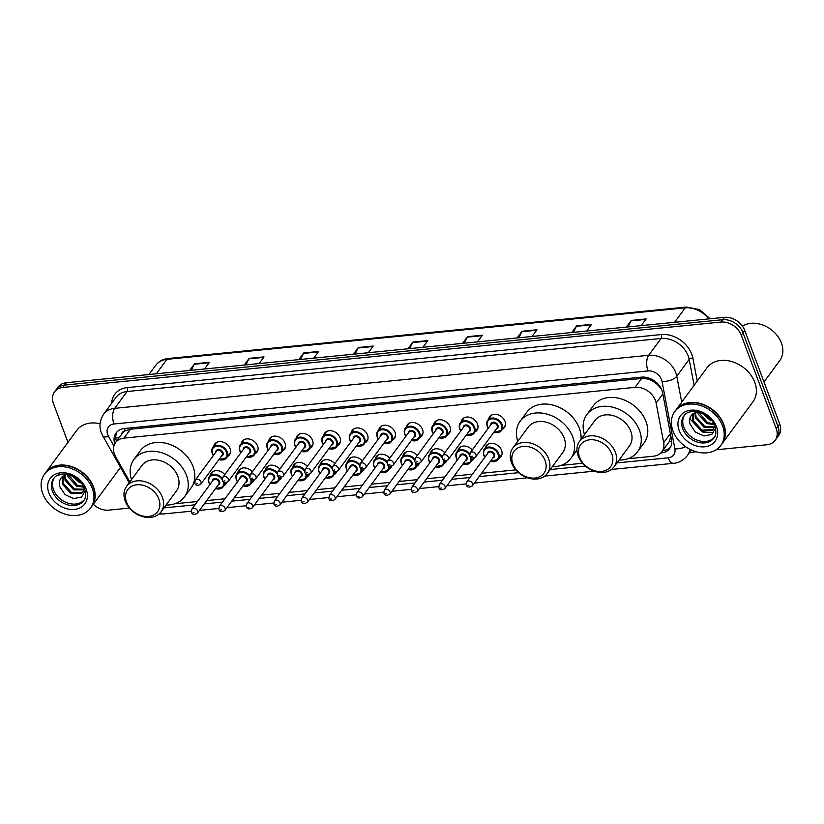 <?xml version="1.0" encoding="UTF-8"?>
<svg xmlns="http://www.w3.org/2000/svg" width="824" height="824" viewBox="0 0 824 824"><rect width="100%" height="100%" fill="white"/><g stroke="black" fill="none" stroke-linecap="round" stroke-linejoin="round"><path stroke-width="1.24" d="M485.295 448.009A9.146 7.014 36.4 0 1 486.284 445.702A9.146 7.014 36.4 0 1 494.338 443.724A9.146 7.014 36.4 0 1 501.589 450.337A9.146 7.014 36.4 0 1 501.013 456.548A9.146 7.014 36.4 0 1 499.107 458.175M474.212 458.02A9.146 7.014 36.4 0 1 473.522 459.277A9.146 7.014 36.4 0 1 471.616 460.904M446.721 460.75A9.146 7.014 36.4 0 1 446.031 462.007A9.146 7.014 36.4 0 1 444.115 463.634M419.22 463.479A9.146 7.014 36.4 0 1 418.53 464.736A9.146 7.014 36.4 0 1 416.625 466.363M391.73 466.209A9.146 7.014 36.4 0 1 391.039 467.476A9.146 7.014 36.4 0 1 389.134 469.103M364.239 468.949A9.146 7.014 36.4 0 1 363.549 470.205A9.146 7.014 36.4 0 1 361.643 471.833M336.748 471.678A9.146 7.014 36.4 0 1 336.058 472.935A9.146 7.014 36.4 0 1 334.142 474.562M309.247 474.408A9.146 7.014 36.4 0 1 308.557 475.664A9.146 7.014 36.4 0 1 306.652 477.292M281.757 477.137A9.146 7.014 36.4 0 1 281.066 478.394A9.146 7.014 36.4 0 1 279.161 480.021M254.266 479.867A9.146 7.014 36.4 0 1 253.576 481.123A9.146 7.014 36.4 0 1 251.67 482.751M226.775 482.596A9.146 7.014 36.4 0 1 226.085 483.863A9.146 7.014 36.4 0 1 224.169 485.48M461.213 421.723A9.146 7.014 36.4 0 1 462.202 419.416A9.146 7.014 36.4 0 1 470.247 417.438A9.146 7.014 36.4 0 1 477.498 424.051A9.146 7.014 36.4 0 1 476.931 430.262A9.146 7.014 36.4 0 1 475.015 431.889M433.723 424.453A9.146 7.014 36.4 0 1 434.701 422.146A9.146 7.014 36.4 0 1 442.756 420.168A9.146 7.014 36.4 0 1 450.007 426.781A9.146 7.014 36.4 0 1 449.43 432.991A9.146 7.014 36.4 0 1 447.525 434.619M406.222 427.182A9.146 7.014 36.4 0 1 407.211 424.875A9.146 7.014 36.4 0 1 415.265 422.897A9.146 7.014 36.4 0 1 422.516 429.51A9.146 7.014 36.4 0 1 421.94 435.721A9.146 7.014 36.4 0 1 420.034 437.348M378.731 429.912A9.146 7.014 36.4 0 1 379.72 427.604A9.146 7.014 36.4 0 1 387.774 425.627A9.146 7.014 36.4 0 1 395.026 432.239A9.146 7.014 36.4 0 1 394.449 438.45A9.146 7.014 36.4 0 1 392.543 440.078M488.704 418.994A9.146 7.014 36.4 0 1 489.693 416.687A9.146 7.014 36.4 0 1 497.737 414.699A9.146 7.014 36.4 0 1 504.999 421.322A9.146 7.014 36.4 0 1 504.422 427.522A9.146 7.014 36.4 0 1 502.516 429.149M351.24 432.641A9.146 7.014 36.4 0 1 352.229 430.344A9.146 7.014 36.4 0 1 360.273 428.356A9.146 7.014 36.4 0 1 367.535 434.969A9.146 7.014 36.4 0 1 366.958 441.18A9.146 7.014 36.4 0 1 365.042 442.807M323.75 435.371A9.146 7.014 36.4 0 1 324.728 433.074A9.146 7.014 36.4 0 1 332.783 431.086A9.146 7.014 36.4 0 1 340.034 437.699A9.146 7.014 36.4 0 1 339.457 443.909A9.146 7.014 36.4 0 1 337.552 445.537M296.249 438.111A9.146 7.014 36.4 0 1 297.237 435.803A9.146 7.014 36.4 0 1 305.292 433.815A9.146 7.014 36.4 0 1 312.543 440.438A9.146 7.014 36.4 0 1 311.966 446.649A9.146 7.014 36.4 0 1 310.061 448.266M268.758 440.84A9.146 7.014 36.4 0 1 269.747 438.533A9.146 7.014 36.4 0 1 277.801 436.555A9.146 7.014 36.4 0 1 285.053 443.168A9.146 7.014 36.4 0 1 284.476 449.379A9.146 7.014 36.4 0 1 282.57 451.006M241.267 443.57A9.146 7.014 36.4 0 1 242.256 441.262A9.146 7.014 36.4 0 1 250.3 439.285A9.146 7.014 36.4 0 1 257.562 445.897A9.146 7.014 36.4 0 1 256.985 452.108A9.146 7.014 36.4 0 1 255.069 453.736M213.777 446.299A9.146 7.014 36.4 0 1 214.755 443.992A9.146 7.014 36.4 0 1 222.81 442.014A9.146 7.014 36.4 0 1 230.061 448.627A9.146 7.014 36.4 0 1 229.484 454.838A9.146 7.014 36.4 0 1 227.578 456.465M627.795 458.762L653.545 456.197A17.149 13.153 -143.6 0 0 661.888 451.758A17.149 13.153 -143.6 0 0 663.691 442.673L656.131 403.029A17.149 13.153 -143.6 0 0 655.41 400.464A17.149 13.153 -143.6 0 0 635.057 387.342L123.919 438.111A17.149 13.153 -143.6 0 0 115.576 442.56A17.149 13.153 -143.6 0 0 115.669 456.712L129.862 481.886M661.209 388.671L657.068 384.19L653.236 381.419A5.716 4.388 -143.6 0 0 647.551 378.896A17.149 8.374 -95.7 0 1 647.087 377.536M647.551 378.896L647.293 378.927A17.149 13.153 36.4 0 1 653.236 381.419M115.576 442.56L122.096 433.702A17.149 13.153 36.4 0 1 125.464 430.756L125.197 430.787A5.716 4.388 -143.6 0 0 121.746 434.176M661.888 451.758L669.253 441.633L670.921 436.349M647.293 378.927L641.597 378.463L130.46 429.232L125.464 430.756M174.801 503.752L197.482 501.507M206.669 500.59L224.973 498.767M234.16 497.861L252.463 496.038M261.651 495.131L279.954 493.308M289.142 492.402L307.455 490.579M316.643 489.662L334.946 487.849M344.133 486.933L362.436 485.12M371.624 484.203L389.927 482.39M399.115 481.474L417.428 479.65M426.616 478.744L444.919 476.921M454.106 476.014L472.409 474.191M481.597 473.275L515.865 469.876M561.103 465.385L582.558 463.253M457.804 450.738A9.146 7.014 36.4 0 1 458.793 448.431A9.146 7.014 36.4 0 1 472.255 450.007M430.313 453.468A9.146 7.014 36.4 0 1 431.302 451.171A9.146 7.014 36.4 0 1 444.764 452.737M402.823 456.208A9.146 7.014 36.4 0 1 403.801 453.9A9.146 7.014 36.4 0 1 417.274 455.466M375.322 458.937A9.146 7.014 36.4 0 1 376.311 456.63A9.146 7.014 36.4 0 1 389.783 458.196M347.831 461.667A9.146 7.014 36.4 0 1 348.82 459.359A9.146 7.014 36.4 0 1 362.282 460.935M320.34 464.396A9.146 7.014 36.4 0 1 321.329 462.089A9.146 7.014 36.4 0 1 334.791 463.665M292.85 467.126A9.146 7.014 36.4 0 1 293.828 464.818A9.146 7.014 36.4 0 1 307.301 466.394M265.349 469.855A9.146 7.014 36.4 0 1 266.337 467.558A9.146 7.014 36.4 0 1 279.81 469.124M237.858 472.585A9.146 7.014 36.4 0 1 238.847 470.288A9.146 7.014 36.4 0 1 252.309 471.853M210.367 475.324A9.146 7.014 36.4 0 1 211.356 473.017A9.146 7.014 36.4 0 1 224.818 474.583M660.817 452.994L661.363 452.942A17.149 13.153 -143.6 0 0 669.706 448.493A17.149 13.153 -143.6 0 0 671.509 439.408L662.62 392.821A17.149 13.153 -143.6 0 0 661.899 390.267A17.149 13.153 -143.6 0 0 641.556 377.145L124.445 428.511A17.149 13.153 -143.6 0 0 116.102 432.95A17.149 13.153 -143.6 0 0 114.763 443.858M67.959 442.334L53.447 403.523A17.149 13.153 36.4 0 1 54.528 391.884A17.149 13.153 36.4 0 1 62.881 387.435L720.928 322.071A17.149 13.153 36.4 0 1 741.27 335.203L776.229 428.686A17.149 13.153 36.4 0 1 775.147 440.325A17.149 13.153 36.4 0 1 766.804 444.764L716.097 449.801M129.43 508.078L108.747 510.138A17.149 13.153 36.4 0 1 93.318 504.298M696.177 451.779L689.678 452.428M54.528 391.884L58.01 387.156A17.149 13.153 36.4 0 1 66.353 382.717L724.399 317.353A17.149 13.153 36.4 0 1 744.752 330.476L779.7 423.958L777.969 426.317A17.149 13.153 36.4 0 1 776.888 437.966A17.149 13.153 36.4 0 0 777.969 426.317L743.011 332.834L777.969 426.317L776.229 428.686M724.399 317.353L722.669 319.712A17.149 13.153 36.4 0 1 743.011 332.834A17.149 13.153 36.4 0 0 722.669 319.712L64.612 385.076L722.669 319.712L720.928 322.071M56.269 389.515A17.149 13.153 36.4 0 1 64.612 385.076A17.149 13.153 36.4 0 0 56.269 389.515M116.462 441.355A17.149 13.153 36.4 0 1 117.06 431.827M670.489 447.247A17.149 13.153 36.4 0 1 663.104 450.574L662.733 450.615M191.333 370.295L194.279 364.26A4.573 2.235 -95.7 0 1 194.557 363.796L189.633 370.47M204.527 368.987L209.44 362.313L194.557 363.796M245.923 364.877L248.858 358.842A4.573 2.235 -95.7 0 1 249.147 358.368L244.223 365.042M259.117 363.569L264.03 356.885L249.147 358.368M300.513 359.46L303.448 353.414A4.573 2.235 -95.7 0 1 303.737 352.95L298.813 359.625M313.707 358.141L318.62 351.467L303.737 352.95M355.103 354.032L358.038 347.996A4.573 2.235 -95.7 0 1 358.316 347.522L353.403 354.196M368.297 352.724L373.21 346.049L358.316 347.522M628.053 326.922L630.988 320.876A4.573 2.235 -95.7 0 1 631.266 320.412L626.353 327.087M641.237 325.614L646.16 318.929L631.266 320.412M573.463 332.34L576.398 326.304A4.573 2.235 -95.7 0 1 576.676 325.83L571.763 332.515M586.647 331.032L591.57 324.357L576.676 325.83M518.873 337.768L521.808 331.722A4.573 2.235 -95.7 0 1 522.086 331.258L517.173 337.933M532.057 336.45L536.98 329.775L522.086 331.258M464.283 343.186L467.218 337.15A4.573 2.235 -95.7 0 1 467.496 336.676L462.583 343.361M477.467 341.878L482.39 335.203L467.496 336.676M409.693 348.614L412.628 342.568A4.573 2.235 -95.7 0 1 412.906 342.104L407.993 348.779M422.887 347.295L427.8 340.621L412.906 342.104M779.7 423.958A17.149 13.153 36.4 0 1 778.629 435.597L775.147 440.325M742.445 326.18A25.719 19.735 36.4 0 1 781.42 343.021A25.719 19.735 36.4 0 1 779.803 360.49L764.003 381.955M675.876 410.074A28.572 21.918 36.4 0 1 675.979 409.93A28.572 21.918 36.4 0 1 701.142 403.739A28.572 21.918 36.4 0 1 723.812 424.412A28.572 21.918 36.4 0 1 722.009 443.817A28.572 21.918 36.4 0 1 721.896 443.961M675.979 409.93L706.951 367.854A28.572 21.918 36.4 0 1 732.114 361.664A28.572 21.918 36.4 0 1 754.784 382.336A28.572 21.918 36.4 0 1 752.981 401.741L722.009 443.817M674.784 411.557L675.762 410.228A28.572 21.918 36.4 0 1 700.925 404.038A28.572 21.918 36.4 0 1 723.596 424.7A28.572 21.918 36.4 0 1 721.793 444.105L720.815 445.434A28.572 21.918 36.4 0 1 695.652 451.624A28.572 21.918 36.4 0 1 672.992 430.962A28.572 21.918 36.4 0 1 674.784 411.557A28.572 21.918 36.4 0 1 699.947 405.367A28.572 21.918 36.4 0 1 722.617 426.029A28.572 21.918 36.4 0 1 720.815 445.434M714.387 437.328A18.633 14.296 36.4 0 1 698.01 440.449A18.633 14.296 36.4 0 1 683.796 427.151A18.633 14.296 36.4 0 1 684.435 415.275M713.533 428.871L712.75 429.623L701.986 430.118L693.272 420.518L693.324 413.339M714.532 425.318L713.213 429.356L712.06 430.561L701.296 431.055L692.582 421.455L692.871 413.7M714.398 426.616L704.747 426.368L696.033 416.769L695.497 412.165M714.254 427.234L704.057 427.306L695.343 417.706L694.889 412.412M713.811 423.824L707.507 422.619L698.525 412.041M714.212 424.607L706.817 423.557L698.103 413.957L697.619 411.846M710.123 418.798L704.417 414.39M711.668 420.559L709.577 419.807L702.306 413.329M697.022 411.732L692.16 414.41C689.729 416.996 689.029 420.23 690.069 424.123L695.353 432.034L703.964 435.968L711.802 434.433L715.51 428.274M690.007 411.969L688.977 412.68M713.615 432.785L702.233 432.013L690.728 419.684L690.172 417.531M579.56 457.207A18.571 14.255 36.4 0 1 589.778 439.779A18.571 14.255 36.4 0 1 611.82 454.003A18.571 14.255 36.4 0 1 601.613 471.431A18.571 14.255 36.4 0 1 579.56 457.207M578.17 455.981A21.434 16.439 36.4 0 1 579.519 441.427A21.434 16.439 36.4 0 1 598.389 436.782A21.434 16.439 36.4 0 1 615.384 452.283A21.434 16.439 36.4 0 1 614.034 466.837A21.434 16.439 36.4 0 1 595.165 471.483A21.434 16.439 36.4 0 1 578.17 455.981M614.034 466.837L629.474 445.877A21.434 16.439 -143.6 0 0 630.824 431.323A21.434 16.439 -143.6 0 0 613.818 415.821A21.434 16.439 -143.6 0 0 594.949 420.456L579.519 441.427M584.494 434.67A31.436 24.112 36.4 0 1 586.894 414.534A31.436 24.112 36.4 0 1 614.57 407.715A31.436 24.112 36.4 0 1 639.506 430.458A31.436 24.112 36.4 0 1 637.529 451.799A31.436 24.112 36.4 0 1 619.009 460.08M586.894 414.534L593.414 405.676A31.436 24.112 36.4 0 1 621.09 398.868A31.436 24.112 36.4 0 1 646.026 421.6A31.436 24.112 36.4 0 1 644.049 442.941L637.529 451.799M512.868 463.83A18.571 14.255 36.4 0 1 523.075 446.402A18.571 14.255 36.4 0 1 545.117 460.626A18.571 14.255 36.4 0 1 534.91 478.054A18.571 14.255 36.4 0 1 512.868 463.83M511.467 462.604A21.434 16.439 36.4 0 1 512.816 448.05A21.434 16.439 36.4 0 1 531.686 443.405A21.434 16.439 36.4 0 1 548.691 458.906A21.434 16.439 36.4 0 1 547.342 473.46A21.434 16.439 36.4 0 1 528.472 478.105A21.434 16.439 36.4 0 1 511.467 462.604M547.342 473.46L562.771 452.5A21.434 16.439 -143.6 0 0 564.121 437.946A21.434 16.439 -143.6 0 0 547.126 422.444A21.434 16.439 -143.6 0 0 528.256 427.089L512.816 448.05M517.791 441.293A31.436 24.112 36.4 0 1 520.202 421.157A31.436 24.112 36.4 0 1 547.867 414.348A31.436 24.112 36.4 0 1 572.804 437.081A31.436 24.112 36.4 0 1 570.826 458.432A31.436 24.112 36.4 0 1 552.317 466.703M520.202 421.157L526.721 412.299A31.436 24.112 36.4 0 1 554.387 405.49A31.436 24.112 36.4 0 1 579.324 428.223A31.436 24.112 36.4 0 1 581.044 439.357M126.577 502.207A18.571 14.255 36.4 0 1 136.784 484.78A18.571 14.255 36.4 0 1 158.826 499.004A18.571 14.255 36.4 0 1 148.619 516.432A18.571 14.255 36.4 0 1 126.577 502.207M125.176 500.971A21.434 16.439 36.4 0 1 126.525 486.418A21.434 16.439 36.4 0 1 145.395 481.772A21.434 16.439 36.4 0 1 162.4 497.274A21.434 16.439 36.4 0 1 161.051 511.838A21.434 16.439 36.4 0 1 142.181 516.473A21.434 16.439 36.4 0 1 125.176 500.971M161.051 511.838L176.48 490.867A21.434 16.439 -143.6 0 0 177.83 476.313A21.434 16.439 -143.6 0 0 160.824 460.812A21.434 16.439 -143.6 0 0 141.955 465.457L126.525 486.418M131.5 479.661A31.436 24.112 36.4 0 1 133.9 459.524A31.436 24.112 36.4 0 1 161.576 452.716A31.436 24.112 36.4 0 1 186.512 475.458A31.436 24.112 36.4 0 1 184.535 496.8A31.436 24.112 36.4 0 1 166.015 505.081M133.9 459.524L140.42 450.677A31.436 24.112 36.4 0 1 168.096 443.858A31.436 24.112 36.4 0 1 193.032 466.6A31.436 24.112 36.4 0 1 191.055 487.942L184.535 496.8M45.619 472.688A28.572 21.918 36.4 0 1 45.722 472.533A28.572 21.918 36.4 0 1 70.885 466.343A28.572 21.918 36.4 0 1 93.555 487.015A28.572 21.918 36.4 0 1 91.752 506.42A28.572 21.918 36.4 0 1 91.639 506.564M45.722 472.533L76.694 430.468A28.572 21.918 36.4 0 1 100.054 423.783M44.527 474.161L45.505 472.832A28.572 21.918 36.4 0 1 70.668 466.642A28.572 21.918 36.4 0 1 93.339 487.314A28.572 21.918 36.4 0 1 91.536 506.719L90.558 508.048A28.572 21.918 36.4 0 1 65.395 514.238A28.572 21.918 36.4 0 1 42.724 493.566A28.572 21.918 36.4 0 1 44.527 474.161A28.572 21.918 36.4 0 1 69.69 467.97A28.572 21.918 36.4 0 1 92.36 488.642A28.572 21.918 36.4 0 1 90.558 508.048M84.13 499.931A18.633 14.296 36.4 0 1 67.753 503.052A18.633 14.296 36.4 0 1 53.539 489.755A18.633 14.296 36.4 0 1 54.178 477.889M83.275 491.475L82.493 492.237L71.729 492.721L63.015 483.122L63.067 475.942M84.275 487.921L82.956 491.959L81.803 493.174L71.039 493.658L62.325 484.059L62.614 476.303M84.141 489.229L74.49 488.972L65.776 479.372L65.23 474.768M83.996 489.837L73.8 489.909L65.086 480.31L64.633 475.015M83.554 486.428L77.25 485.223L68.268 474.645M83.955 487.221L76.56 486.16L67.846 476.56L67.362 474.449M79.866 481.412L74.16 477.003M81.411 483.173L79.32 482.411L72.049 475.942M66.765 474.336L61.903 477.024C59.472 479.609 58.772 482.843 59.812 486.727L65.096 494.637L73.707 498.582L81.545 497.037L85.253 490.877M59.75 474.572L58.72 475.283M662.836 393.923L656.131 403.029M115.803 437.688A17.149 5.562 -29.4 0 0 119.14 437.719M664.299 450.409A17.149 8.374 -95.7 0 1 663.66 449.368M669.253 441.633A17.149 8.477 -10.8 0 0 671.745 441.396M657.068 384.19A17.149 8.477 -10.8 0 0 658.129 384.149M125.197 430.787A17.149 8.374 -95.7 0 1 124.455 428.501M641.597 378.463L635.057 387.342M670.396 433.568L663.691 442.673M130.46 429.232L123.919 438.111M616.929 462.903L668.13 457.825A11.433 8.765 -143.6 0 0 674.887 448.802L662.033 381.399A11.433 8.765 -143.6 0 0 661.559 379.699A11.433 8.765 -143.6 0 0 647.983 370.944L114.011 423.989A11.433 8.765 -143.6 0 0 107.717 434.712A11.433 8.765 -143.6 0 0 108.5 436.39L113.928 446M114.011 423.989A11.433 5.583 84.3 0 1 114.711 408.344L648.694 355.298A22.866 17.541 36.4 0 1 675.824 372.808A22.866 17.541 36.4 0 1 676.792 376.218L689.173 359.388A22.866 17.541 -143.6 0 0 688.215 355.978A22.866 17.541 -143.6 0 0 661.085 338.479L127.102 391.513A22.866 17.541 -143.6 0 0 115.968 397.436L103.587 414.266A22.866 17.541 36.4 0 1 114.711 408.344L127.102 391.513A2.853 1.401 -95.7 0 0 127.277 387.61L661.26 334.565A2.853 1.401 -95.7 0 1 661.085 338.479L648.694 355.298A11.433 5.583 84.3 0 0 647.983 370.944M103.587 414.266C98.066 422.764 100.25 430.293 101.362 432.806L102.897 436.092A11.433 3.708 -29.4 0 0 108.5 436.39M661.26 334.565A25.719 19.735 36.4 0 1 691.779 354.258A25.719 19.735 36.4 0 1 692.871 358.09L697.248 381.048M111.704 403.245A25.719 19.735 36.4 0 1 127.277 387.61M741.27 335.203L744.752 330.476M62.881 387.435L66.353 382.717M689.822 449.265A22.866 17.541 36.4 0 1 687.247 455.734L691.429 450.038M662.033 381.399A11.433 5.655 -10.8 0 0 676.792 376.218L681.726 402.122M694.117 385.292L689.173 359.388A2.853 1.411 169.2 0 1 692.871 358.09M163.945 507.903L195.041 504.813M204.228 503.897L222.532 502.084M231.719 501.167L250.032 499.354M259.22 498.438L277.523 496.625M286.711 495.708L305.014 493.885M314.202 492.979L332.505 491.156M341.692 490.249L359.995 488.426M369.193 487.52L387.496 485.697M396.684 484.78L414.987 482.967M424.175 482.05L442.478 480.238M451.665 479.321L469.968 477.508M479.156 476.591L518.667 472.667M550.236 469.536L585.359 466.044M160.402 512.631A11.433 5.583 84.3 0 0 163.42 513.97L191.209 511.21M668.13 457.825A11.433 5.583 84.3 0 0 673.599 463.294C675.495 463.181 681.695 462.47 687.247 455.734M674.887 448.802A11.433 5.655 -10.8 0 0 685.599 446.721M663.104 450.574L661.363 452.942M708.733 318.909A22.866 17.541 -143.6 0 0 685.218 307.857L166.922 359.336A22.866 17.541 -143.6 0 0 155.787 365.259C158.775 361.355 162.895 359.109 168.178 358.522A5.716 2.791 84.3 0 0 166.922 359.336L156.292 373.787M674.588 322.297L685.218 307.857A5.716 2.791 -95.7 0 1 686.474 307.033L699.607 309.639L710.103 318.764M412.628 342.568L427.45 341.095M467.218 337.15L482.04 335.677M521.808 331.722L536.63 330.249M576.398 326.304L591.22 324.831M630.988 320.876L645.8 319.403M358.038 347.996L372.86 346.523M303.448 353.414L318.27 351.941M248.858 358.842L263.68 357.369M194.279 364.26L209.09 362.787M682.705 428.624A18.633 14.296 36.4 0 1 683.879 415.976C690.44 406.201 710.535 413.421 714.871 426.163C716.437 431.591 716.118 435.556 713.893 438.069A18.633 14.296 36.4 0 1 697.485 442.107A18.633 14.296 36.4 0 1 682.705 428.624M679.141 430.355A21.496 16.49 36.4 0 1 690.955 410.187A21.496 16.49 36.4 0 1 716.458 426.647A21.496 16.49 36.4 0 1 704.644 446.804A21.496 16.49 36.4 0 1 679.141 430.355M52.448 491.238A18.633 14.296 36.4 0 1 53.622 478.579C60.183 468.815 80.278 476.025 84.615 488.776C86.18 494.194 85.861 498.17 83.636 500.673A18.633 14.296 36.4 0 1 67.228 504.71A18.633 14.296 36.4 0 1 52.448 491.238M48.884 492.958A21.496 16.49 36.4 0 1 60.698 472.791A21.496 16.49 36.4 0 1 86.201 489.25A21.496 16.49 36.4 0 1 74.387 509.417A21.496 16.49 36.4 0 1 48.884 492.958M488.333 428.171A8.57 6.582 36.4 0 1 487.221 426.09A8.57 6.582 36.4 0 1 487.757 420.271A8.57 6.582 36.4 0 1 495.306 418.417A8.57 6.582 36.4 0 1 502.104 424.618A8.57 6.582 36.4 0 1 501.569 430.437A8.57 6.582 36.4 0 1 493.854 432.239M493.916 432.147A8.003 6.139 -143.6 0 0 501.394 424.957A8.003 6.139 -143.6 0 0 491.897 418.829A8.003 6.139 -143.6 0 0 487.499 426.338A8.003 6.139 -143.6 0 0 488.395 428.078M490.743 424.885A3.996 3.069 36.4 0 1 493.751 422.228A3.996 3.069 36.4 0 1 497.923 425.308A3.996 3.069 36.4 0 1 496.275 428.954M475.695 456.908L496.996 427.975A3.43 2.627 -143.6 0 0 497.212 425.648A3.43 2.627 -143.6 0 0 494.482 423.165A3.43 2.627 -143.6 0 0 491.464 423.907L470.164 452.839A3.43 2.627 36.4 0 1 473.192 452.098A3.43 2.627 36.4 0 1 475.912 454.58A3.43 2.627 36.4 0 1 475.695 456.908C472.492 458.577 470.514 458.247 469.752 455.929L470.164 452.839M471.349 456.403L472.337 456.3L471.349 456.403M460.832 430.901A8.57 6.582 36.4 0 1 459.73 428.82A8.57 6.582 36.4 0 1 460.266 423A8.57 6.582 36.4 0 1 467.816 421.146A8.57 6.582 36.4 0 1 474.614 427.347A8.57 6.582 36.4 0 1 474.078 433.167A8.57 6.582 36.4 0 1 466.363 434.969M466.425 434.876A8.003 6.139 -143.6 0 0 473.903 427.687A8.003 6.139 -143.6 0 0 464.406 421.558A8.003 6.139 -143.6 0 0 460.008 429.067A8.003 6.139 -143.6 0 0 460.904 430.808M463.253 427.615A3.996 3.069 36.4 0 1 466.26 424.957A3.996 3.069 36.4 0 1 470.432 428.037A3.996 3.069 36.4 0 1 468.774 431.683M448.194 459.637L469.495 430.705A3.43 2.627 -143.6 0 0 469.711 428.377A3.43 2.627 -143.6 0 0 466.992 425.895A3.43 2.627 -143.6 0 0 463.974 426.647L442.673 455.579A3.43 2.627 36.4 0 1 445.691 454.827A3.43 2.627 36.4 0 1 448.411 457.31A3.43 2.627 36.4 0 1 448.194 459.637C444.991 461.306 443.013 460.977 442.261 458.659L442.673 455.579M443.858 459.133L444.847 459.04L443.858 459.133M433.342 433.64A8.57 6.582 36.4 0 1 432.239 431.56A8.57 6.582 36.4 0 1 432.775 425.73A8.57 6.582 36.4 0 1 440.325 423.876A8.57 6.582 36.4 0 1 447.123 430.077A8.57 6.582 36.4 0 1 446.587 435.896A8.57 6.582 36.4 0 1 438.862 437.699M438.935 437.606A8.003 6.139 -143.6 0 0 446.412 430.416A8.003 6.139 -143.6 0 0 436.916 424.298A8.003 6.139 -143.6 0 0 432.518 431.797A8.003 6.139 -143.6 0 0 433.414 433.548M435.762 430.355A3.996 3.069 36.4 0 1 438.77 427.687A3.996 3.069 36.4 0 1 442.931 430.767A3.996 3.069 36.4 0 1 441.283 434.413M420.704 462.377L442.004 433.434A3.43 2.627 -143.6 0 0 442.22 431.107A3.43 2.627 -143.6 0 0 439.501 428.635A3.43 2.627 -143.6 0 0 436.483 429.376L415.183 458.309A3.43 2.627 36.4 0 1 418.201 457.567A3.43 2.627 36.4 0 1 420.92 460.039A3.43 2.627 36.4 0 1 420.704 462.377C417.5 464.036 415.523 463.706 414.771 461.389L415.183 458.309M416.357 461.862L417.356 461.77L416.357 461.862M405.851 436.37A8.57 6.582 36.4 0 1 404.738 434.289A8.57 6.582 36.4 0 1 405.284 428.459A8.57 6.582 36.4 0 1 412.824 426.605A8.57 6.582 36.4 0 1 419.632 432.806A8.57 6.582 36.4 0 1 419.086 438.626A8.57 6.582 36.4 0 1 411.372 440.438M411.444 440.346A8.003 6.139 -143.6 0 0 418.911 433.156A8.003 6.139 -143.6 0 0 409.415 427.028A8.003 6.139 -143.6 0 0 405.017 434.536A8.003 6.139 -143.6 0 0 405.923 436.277M408.271 433.084A3.996 3.069 36.4 0 1 411.269 430.427A3.996 3.069 36.4 0 1 415.44 433.496A3.996 3.069 36.4 0 1 413.792 437.153M393.213 465.107L414.513 436.174A3.43 2.627 -143.6 0 0 414.729 433.836A3.43 2.627 -143.6 0 0 412.01 431.364A3.43 2.627 -143.6 0 0 408.992 432.106L387.692 461.038A3.43 2.627 36.4 0 1 390.71 460.297A3.43 2.627 36.4 0 1 393.429 462.779A3.43 2.627 36.4 0 1 393.213 465.107C390.01 466.765 388.032 466.446 387.28 464.118L387.692 461.038M388.866 464.592L389.865 464.499L388.866 464.592M378.36 439.099A8.57 6.582 36.4 0 1 377.248 437.019A8.57 6.582 36.4 0 1 377.783 431.199A8.57 6.582 36.4 0 1 385.333 429.335A8.57 6.582 36.4 0 1 392.131 435.536A8.57 6.582 36.4 0 1 391.596 441.355A8.57 6.582 36.4 0 1 383.881 443.168M383.953 443.075A8.003 6.139 -143.6 0 0 391.421 435.886A8.003 6.139 -143.6 0 0 381.924 429.757A8.003 6.139 -143.6 0 0 377.526 437.266A8.003 6.139 -143.6 0 0 378.422 439.007M380.781 435.814A3.996 3.069 36.4 0 1 383.778 433.156A3.996 3.069 36.4 0 1 387.95 436.226A3.996 3.069 36.4 0 1 386.302 439.882M365.722 467.836L387.023 438.904A3.43 2.627 -143.6 0 0 387.239 436.576A3.43 2.627 -143.6 0 0 384.52 434.094A3.43 2.627 -143.6 0 0 381.491 434.835L360.191 463.768A3.43 2.627 36.4 0 1 363.219 463.026A3.43 2.627 36.4 0 1 365.938 465.509A3.43 2.627 36.4 0 1 365.722 467.836C362.519 469.505 360.541 469.175 359.789 466.848L360.191 463.768M361.376 467.332L362.364 467.229L361.376 467.332M350.859 441.829A8.57 6.582 36.4 0 1 349.757 439.748A8.57 6.582 36.4 0 1 350.293 433.929A8.57 6.582 36.4 0 1 357.843 432.064A8.57 6.582 36.4 0 1 364.641 438.265A8.57 6.582 36.4 0 1 364.105 444.095A8.57 6.582 36.4 0 1 356.39 445.897M356.452 445.805A8.003 6.139 -143.6 0 0 363.93 438.615A8.003 6.139 -143.6 0 0 354.433 432.487A8.003 6.139 -143.6 0 0 350.035 439.995A8.003 6.139 -143.6 0 0 350.931 441.736M353.28 438.543A3.996 3.069 36.4 0 1 356.287 435.886A3.996 3.069 36.4 0 1 360.459 438.955A3.996 3.069 36.4 0 1 358.811 442.612M338.221 470.566L359.522 441.633A3.43 2.627 -143.6 0 0 359.738 439.305A3.43 2.627 -143.6 0 0 357.019 436.823A3.43 2.627 -143.6 0 0 354.001 437.565L332.7 466.497A3.43 2.627 36.4 0 1 335.718 465.756A3.43 2.627 36.4 0 1 338.437 468.238A3.43 2.627 36.4 0 1 338.221 470.566C335.028 472.234 333.04 471.905 332.288 469.587L332.7 466.497M333.885 470.061L334.874 469.958L333.885 470.061M323.368 444.558A8.57 6.582 36.4 0 1 322.266 442.478A8.57 6.582 36.4 0 1 322.802 436.658A8.57 6.582 36.4 0 1 330.352 434.804A8.57 6.582 36.4 0 1 337.15 441.005A8.57 6.582 36.4 0 1 336.614 446.824A8.57 6.582 36.4 0 1 328.889 448.627M328.961 448.534A8.003 6.139 -143.6 0 0 336.439 441.345A8.003 6.139 -143.6 0 0 326.943 435.216A8.003 6.139 -143.6 0 0 322.544 442.725A8.003 6.139 -143.6 0 0 323.441 444.466M325.789 441.273A3.996 3.069 36.4 0 1 328.797 438.615A3.996 3.069 36.4 0 1 332.958 441.685A3.996 3.069 36.4 0 1 331.31 445.341M310.73 473.295L332.031 444.363A3.43 2.627 -143.6 0 0 332.247 442.035A3.43 2.627 -143.6 0 0 329.528 439.553A3.43 2.627 -143.6 0 0 326.51 440.294L305.21 469.227A3.43 2.627 36.4 0 1 308.228 468.485A3.43 2.627 36.4 0 1 310.947 470.968A3.43 2.627 36.4 0 1 310.73 473.295C307.527 474.964 305.549 474.634 304.798 472.317L305.21 469.227M306.384 472.791L307.383 472.688L306.384 472.791M295.878 447.288A8.57 6.582 36.4 0 1 294.765 445.207A8.57 6.582 36.4 0 1 295.311 439.388A8.57 6.582 36.4 0 1 302.861 437.534A8.57 6.582 36.4 0 1 309.659 443.734A8.57 6.582 36.4 0 1 309.113 449.554A8.57 6.582 36.4 0 1 301.399 451.356M301.471 451.264A8.003 6.139 -143.6 0 0 308.938 444.074A8.003 6.139 -143.6 0 0 299.452 437.946A8.003 6.139 -143.6 0 0 295.043 445.454A8.003 6.139 -143.6 0 0 295.95 447.195M298.298 444.002A3.996 3.069 36.4 0 1 301.296 441.345A3.996 3.069 36.4 0 1 305.467 444.424A3.996 3.069 36.4 0 1 303.819 448.071M283.24 476.025L304.54 447.092A3.43 2.627 -143.6 0 0 304.756 444.764A3.43 2.627 -143.6 0 0 302.037 442.282A3.43 2.627 -143.6 0 0 299.019 443.024L277.719 471.956A3.43 2.627 36.4 0 1 280.737 471.215A3.43 2.627 36.4 0 1 283.456 473.697A3.43 2.627 36.4 0 1 283.24 476.025C280.036 477.693 278.059 477.364 277.307 475.046L277.719 471.956M278.893 475.52L279.892 475.417L278.893 475.52M268.387 450.028A8.57 6.582 36.4 0 1 267.275 447.937A8.57 6.582 36.4 0 1 267.821 442.117A8.57 6.582 36.4 0 1 275.36 440.263A8.57 6.582 36.4 0 1 282.168 446.464A8.57 6.582 36.4 0 1 281.623 452.283A8.57 6.582 36.4 0 1 273.908 454.086M273.98 453.993A8.003 6.139 -143.6 0 0 281.447 446.804A8.003 6.139 -143.6 0 0 271.951 440.675A8.003 6.139 -143.6 0 0 267.553 448.184A8.003 6.139 -143.6 0 0 268.449 449.935M270.808 446.742A3.996 3.069 36.4 0 1 273.805 444.074A3.996 3.069 36.4 0 1 277.976 447.154A3.996 3.069 36.4 0 1 276.328 450.8M255.749 478.754L277.049 449.822A3.43 2.627 -143.6 0 0 277.266 447.494A3.43 2.627 -143.6 0 0 274.547 445.012A3.43 2.627 -143.6 0 0 271.518 445.763L250.228 474.696A3.43 2.627 36.4 0 1 253.246 473.954A3.43 2.627 36.4 0 1 255.965 476.427A3.43 2.627 36.4 0 1 255.749 478.754C252.546 480.423 250.568 480.093 249.816 477.776L250.228 474.696M251.402 478.25L252.391 478.157L251.402 478.25M240.896 452.757A8.57 6.582 36.4 0 1 239.784 450.677A8.57 6.582 36.4 0 1 240.32 444.847A8.57 6.582 36.4 0 1 247.87 442.993A8.57 6.582 36.4 0 1 254.668 449.193A8.57 6.582 36.4 0 1 254.132 455.013A8.57 6.582 36.4 0 1 246.417 456.815M246.479 456.723A8.003 6.139 -143.6 0 0 253.957 449.533A8.003 6.139 -143.6 0 0 244.46 443.415A8.003 6.139 -143.6 0 0 240.062 450.913A8.003 6.139 -143.6 0 0 240.958 452.664M243.307 449.471A3.996 3.069 36.4 0 1 246.314 446.804A3.996 3.069 36.4 0 1 250.486 449.883A3.996 3.069 36.4 0 1 248.838 453.53M228.258 481.494L249.548 452.551A3.43 2.627 -143.6 0 0 249.765 450.223A3.43 2.627 -143.6 0 0 247.046 447.751A3.43 2.627 -143.6 0 0 244.028 448.493L222.727 477.426A3.43 2.627 36.4 0 1 225.745 476.684A3.43 2.627 36.4 0 1 228.475 479.156A3.43 2.627 36.4 0 1 228.258 481.494C225.055 483.152 223.077 482.823 222.315 480.505L222.727 477.426M223.912 480.979L224.9 480.886L223.912 480.979M213.395 455.487A8.57 6.582 36.4 0 1 212.293 453.406A8.57 6.582 36.4 0 1 212.829 447.576A8.57 6.582 36.4 0 1 220.379 445.722A8.57 6.582 36.4 0 1 227.177 451.923A8.57 6.582 36.4 0 1 226.641 457.742A8.57 6.582 36.4 0 1 218.927 459.555M218.988 459.462A8.003 6.139 -143.6 0 0 226.466 452.273A8.003 6.139 -143.6 0 0 216.97 446.144A8.003 6.139 -143.6 0 0 212.571 453.653A8.003 6.139 -143.6 0 0 213.468 455.394M215.816 452.201A3.996 3.069 36.4 0 1 218.823 449.543A3.996 3.069 36.4 0 1 222.995 452.613A3.996 3.069 36.4 0 1 221.337 456.269M200.757 484.224L222.058 455.291A3.43 2.627 -143.6 0 0 222.274 452.963A3.43 2.627 -143.6 0 0 219.555 450.481A3.43 2.627 -143.6 0 0 216.537 451.222L195.237 480.155A3.43 2.627 36.4 0 1 198.254 479.413A3.43 2.627 36.4 0 1 200.974 481.896A3.43 2.627 36.4 0 1 200.757 484.224C197.554 485.882 195.576 485.563 194.825 483.235L195.237 480.155M196.421 483.709L197.41 483.616L196.421 483.709M483.812 455.116A8.57 6.582 36.4 0 1 484.358 449.296A8.57 6.582 36.4 0 1 491.897 447.432A8.57 6.582 36.4 0 1 498.705 453.633A8.57 6.582 36.4 0 1 498.159 459.452A8.57 6.582 36.4 0 1 490.445 461.265M490.517 461.172A8.003 6.139 -143.6 0 0 497.984 453.983A8.003 6.139 -143.6 0 0 488.488 447.854A8.003 6.139 -143.6 0 0 484.09 455.363A8.003 6.139 -143.6 0 0 484.996 457.104M487.344 453.911A3.996 3.069 36.4 0 1 490.342 451.253A3.996 3.069 36.4 0 1 494.513 454.323A3.996 3.069 36.4 0 1 492.865 457.979M493.586 457.001A3.43 2.627 -143.6 0 0 493.803 454.673A3.43 2.627 -143.6 0 0 491.083 452.191A3.43 2.627 -143.6 0 0 488.066 452.932L466.765 481.865A3.43 2.627 36.4 0 1 469.783 481.123A3.43 2.627 36.4 0 1 472.502 483.606A3.43 2.627 36.4 0 1 472.286 485.933L493.586 457.001M468.928 485.326L467.939 485.418L468.928 485.326M484.924 457.196A8.57 6.582 36.4 0 1 483.904 455.353M456.321 457.845A8.57 6.582 36.4 0 1 456.857 452.026A8.57 6.582 36.4 0 1 469.701 453.756M469.546 454.889A8.003 6.139 -143.6 0 0 460.07 450.738A8.003 6.139 -143.6 0 0 456.599 458.093A8.003 6.139 -143.6 0 0 457.495 459.833M459.844 456.64A3.996 3.069 36.4 0 1 462.851 453.983A3.996 3.069 36.4 0 1 467.023 457.052A3.996 3.069 36.4 0 1 465.375 460.709M466.096 459.73A3.43 2.627 -143.6 0 0 466.312 457.402A3.43 2.627 -143.6 0 0 463.593 454.92A3.43 2.627 -143.6 0 0 460.565 455.662L439.264 484.594A3.43 2.627 36.4 0 1 442.292 483.853A3.43 2.627 36.4 0 1 445.012 486.335A3.43 2.627 36.4 0 1 444.795 488.663L466.096 459.73M441.437 488.055L440.449 488.158L441.437 488.055M471.616 457.907A8.57 6.582 36.4 0 1 470.669 462.192A8.57 6.582 36.4 0 1 462.954 463.994M457.433 459.926A8.57 6.582 36.4 0 1 456.414 458.082M463.026 463.902A8.003 6.139 -143.6 0 0 470.689 457.299M428.83 460.575A8.57 6.582 36.4 0 1 429.366 454.755A8.57 6.582 36.4 0 1 442.21 456.486M442.055 457.619A8.003 6.139 -143.6 0 0 432.579 453.468A8.003 6.139 -143.6 0 0 429.108 460.822A8.003 6.139 -143.6 0 0 430.004 462.563M432.353 459.37A3.996 3.069 36.4 0 1 435.36 456.712A3.996 3.069 36.4 0 1 439.532 459.782A3.996 3.069 36.4 0 1 437.884 463.438M438.595 462.46A3.43 2.627 -143.6 0 0 438.811 460.132A3.43 2.627 -143.6 0 0 436.092 457.65A3.43 2.627 -143.6 0 0 433.074 458.391L411.773 487.324A3.43 2.627 36.4 0 1 414.791 486.582A3.43 2.627 36.4 0 1 417.511 489.065A3.43 2.627 36.4 0 1 417.294 491.392L438.595 462.46M413.947 490.785L412.958 490.888L413.947 490.785M444.126 460.637A8.57 6.582 36.4 0 1 443.178 464.921A8.57 6.582 36.4 0 1 435.463 466.724M429.932 462.655A8.57 6.582 36.4 0 1 428.923 460.812M435.525 466.631A8.003 6.139 -143.6 0 0 443.199 460.029M401.339 463.304A8.57 6.582 36.4 0 1 401.875 457.485A8.57 6.582 36.4 0 1 414.719 459.215M414.565 460.358A8.003 6.139 -143.6 0 0 405.089 456.208A8.003 6.139 -143.6 0 0 401.618 463.552A8.003 6.139 -143.6 0 0 402.514 465.292M404.862 462.099A3.996 3.069 36.4 0 1 407.87 459.442A3.996 3.069 36.4 0 1 412.031 462.522A3.996 3.069 36.4 0 1 410.383 466.168M411.104 465.189A3.43 2.627 -143.6 0 0 411.32 462.861A3.43 2.627 -143.6 0 0 408.601 460.379A3.43 2.627 -143.6 0 0 405.583 461.121L384.283 490.053A3.43 2.627 36.4 0 1 387.301 489.312A3.43 2.627 36.4 0 1 390.02 491.794A3.43 2.627 36.4 0 1 389.803 494.122L411.104 465.189M386.456 493.514L385.457 493.617L386.456 493.514M416.625 463.366A8.57 6.582 36.4 0 1 415.687 467.651A8.57 6.582 36.4 0 1 407.962 469.453M402.442 465.385A8.57 6.582 36.4 0 1 401.432 463.552M408.034 469.361A8.003 6.139 -143.6 0 0 415.698 462.758M373.839 466.034A8.57 6.582 36.4 0 1 374.384 460.214A8.57 6.582 36.4 0 1 387.218 461.945M387.064 463.088A8.003 6.139 -143.6 0 0 377.598 458.937A8.003 6.139 -143.6 0 0 374.117 466.281A8.003 6.139 -143.6 0 0 375.023 468.022M377.371 464.829A3.996 3.069 36.4 0 1 380.369 462.171A3.996 3.069 36.4 0 1 384.54 465.251A3.996 3.069 36.4 0 1 382.892 468.897M383.613 467.919A3.43 2.627 -143.6 0 0 383.829 465.591A3.43 2.627 -143.6 0 0 381.11 463.109A3.43 2.627 -143.6 0 0 378.092 463.861L356.792 492.793A3.43 2.627 36.4 0 1 359.81 492.041A3.43 2.627 36.4 0 1 362.529 494.524A3.43 2.627 36.4 0 1 362.313 496.851L383.613 467.919M358.965 496.254L357.966 496.347L358.965 496.254M389.134 466.096A8.57 6.582 36.4 0 1 388.186 470.38A8.57 6.582 36.4 0 1 380.472 472.183M374.951 468.114A8.57 6.582 36.4 0 1 373.931 466.281M380.544 472.09A8.003 6.139 -143.6 0 0 388.207 465.488M347.46 470.854A8.57 6.582 36.4 0 1 346.348 468.774A8.57 6.582 36.4 0 1 346.883 462.944A8.57 6.582 36.4 0 1 359.728 464.674M359.573 465.817A8.003 6.139 -143.6 0 0 350.097 461.667A8.003 6.139 -143.6 0 0 346.626 469.011A8.003 6.139 -143.6 0 0 347.522 470.762M349.881 467.569A3.996 3.069 36.4 0 1 352.878 464.901A3.996 3.069 36.4 0 1 357.049 467.981A3.996 3.069 36.4 0 1 355.401 471.627M356.123 470.648A3.43 2.627 -143.6 0 0 356.339 468.32A3.43 2.627 -143.6 0 0 353.62 465.848A3.43 2.627 -143.6 0 0 350.591 466.59L329.301 495.523A3.43 2.627 36.4 0 1 332.319 494.781A3.43 2.627 36.4 0 1 335.038 497.253A3.43 2.627 36.4 0 1 334.822 499.591L356.123 470.648M331.464 498.983L330.476 499.076L331.464 498.983M361.643 468.835A8.57 6.582 36.4 0 1 360.696 473.11A8.57 6.582 36.4 0 1 352.981 474.912M353.053 474.82A8.003 6.139 -143.6 0 0 360.716 468.217M318.857 471.503A8.57 6.582 36.4 0 1 319.393 465.673A8.57 6.582 36.4 0 1 332.237 467.414M332.082 468.547A8.003 6.139 -143.6 0 0 322.606 464.396A8.003 6.139 -143.6 0 0 319.135 471.75A8.003 6.139 -143.6 0 0 320.031 473.491M322.38 470.298A3.996 3.069 36.4 0 1 325.387 467.641A3.996 3.069 36.4 0 1 329.559 470.71A3.996 3.069 36.4 0 1 327.911 474.367M328.622 473.388A3.43 2.627 -143.6 0 0 328.838 471.05A3.43 2.627 -143.6 0 0 326.119 468.578A3.43 2.627 -143.6 0 0 323.101 469.32L301.8 498.252A3.43 2.627 36.4 0 1 304.818 497.511A3.43 2.627 36.4 0 1 307.537 499.993A3.43 2.627 36.4 0 1 307.331 502.321L328.622 473.388M303.974 501.713L302.985 501.806L303.974 501.713M334.153 471.565A8.57 6.582 36.4 0 1 333.205 475.839A8.57 6.582 36.4 0 1 325.49 477.652M319.959 473.584A8.57 6.582 36.4 0 1 318.95 471.74M325.552 477.56A8.003 6.139 -143.6 0 0 333.226 470.947M292.469 476.313A8.57 6.582 36.4 0 1 291.366 474.233A8.57 6.582 36.4 0 1 291.902 468.413A8.57 6.582 36.4 0 1 304.746 470.144M304.592 471.276A8.003 6.139 -143.6 0 0 295.116 467.126A8.003 6.139 -143.6 0 0 291.644 474.48A8.003 6.139 -143.6 0 0 292.541 476.221M294.889 473.028A3.996 3.069 36.4 0 1 297.897 470.37A3.996 3.069 36.4 0 1 302.058 473.44A3.996 3.069 36.4 0 1 300.41 477.096M301.131 476.118A3.43 2.627 -143.6 0 0 301.347 473.79A3.43 2.627 -143.6 0 0 298.628 471.307A3.43 2.627 -143.6 0 0 295.61 472.049L274.31 500.982A3.43 2.627 36.4 0 1 277.327 500.24A3.43 2.627 36.4 0 1 280.047 502.722A3.43 2.627 36.4 0 1 279.83 505.05L301.131 476.118M276.483 504.442L275.484 504.546L276.483 504.442M306.652 474.294A8.57 6.582 36.4 0 1 305.714 478.569A8.57 6.582 36.4 0 1 297.989 480.382M298.061 480.289A8.003 6.139 -143.6 0 0 305.725 473.687M264.978 479.043A8.57 6.582 36.4 0 1 263.865 476.962A8.57 6.582 36.4 0 1 264.411 471.143A8.57 6.582 36.4 0 1 277.245 472.873M277.091 474.006A8.003 6.139 -143.6 0 0 267.625 469.855A8.003 6.139 -143.6 0 0 264.144 477.209A8.003 6.139 -143.6 0 0 265.05 478.95M267.398 475.757A3.996 3.069 36.4 0 1 270.396 473.1A3.996 3.069 36.4 0 1 274.567 476.169A3.996 3.069 36.4 0 1 272.919 479.826M273.64 478.847A3.43 2.627 -143.6 0 0 273.856 476.519A3.43 2.627 -143.6 0 0 271.137 474.037A3.43 2.627 -143.6 0 0 268.119 474.779L246.819 503.711A3.43 2.627 36.4 0 1 249.837 502.97A3.43 2.627 36.4 0 1 252.556 505.452A3.43 2.627 36.4 0 1 252.34 507.78L273.64 478.847M248.992 507.172L247.993 507.275L248.992 507.172M279.161 477.024A8.57 6.582 36.4 0 1 278.213 481.309A8.57 6.582 36.4 0 1 270.499 483.111M270.571 483.019A8.003 6.139 -143.6 0 0 278.234 476.416M236.375 479.692A8.57 6.582 36.4 0 1 236.921 473.872A8.57 6.582 36.4 0 1 249.754 475.603M249.6 476.736A8.003 6.139 -143.6 0 0 240.134 472.595A8.003 6.139 -143.6 0 0 236.653 479.939A8.003 6.139 -143.6 0 0 237.549 481.679M239.908 478.487A3.996 3.069 36.4 0 1 242.905 475.829A3.996 3.069 36.4 0 1 247.076 478.899A3.996 3.069 36.4 0 1 245.428 482.555M246.149 481.577A3.43 2.627 -143.6 0 0 246.366 479.249A3.43 2.627 -143.6 0 0 243.647 476.766A3.43 2.627 -143.6 0 0 240.629 477.508L219.328 506.441A3.43 2.627 36.4 0 1 222.346 505.699A3.43 2.627 36.4 0 1 225.065 508.181A3.43 2.627 36.4 0 1 224.849 510.509L246.149 481.577M221.491 509.901L220.502 510.005L221.491 509.901M251.67 479.753A8.57 6.582 36.4 0 1 250.723 484.038A8.57 6.582 36.4 0 1 243.008 485.841M237.487 481.772A8.57 6.582 36.4 0 1 236.467 479.928M243.08 485.748A8.003 6.139 -143.6 0 0 250.743 479.146M208.884 482.421A8.57 6.582 36.4 0 1 209.42 476.602A8.57 6.582 36.4 0 1 222.264 478.332M222.109 479.475A8.003 6.139 -143.6 0 0 212.633 475.324A8.003 6.139 -143.6 0 0 209.162 482.668A8.003 6.139 -143.6 0 0 210.058 484.409M212.407 481.216A3.996 3.069 36.4 0 1 215.414 478.559A3.996 3.069 36.4 0 1 219.586 481.638A3.996 3.069 36.4 0 1 217.938 485.284M218.659 484.306A3.43 2.627 -143.6 0 0 218.865 481.978A3.43 2.627 -143.6 0 0 216.145 479.496A3.43 2.627 -143.6 0 0 213.128 480.238L191.827 509.17A3.43 2.627 36.4 0 1 194.845 508.429A3.43 2.627 36.4 0 1 197.575 510.911A3.43 2.627 36.4 0 1 197.358 513.239L218.659 484.306M194 512.631L193.012 512.734L194 512.631M224.18 482.483A8.57 6.582 36.4 0 1 223.232 486.768A8.57 6.582 36.4 0 1 215.517 488.57M209.996 484.502A8.57 6.582 36.4 0 1 208.977 482.668M215.579 488.478A8.003 6.139 -143.6 0 0 223.252 481.875M116.184 440.366L116.617 441.139M159.063 513.97L163.42 513.97M199.449 510.386L218.7 508.48M226.95 507.656L246.191 505.751M254.441 504.927L273.692 503.011M281.932 502.197L301.182 500.281M309.422 499.468L328.673 497.552M336.923 496.738L356.164 494.822M364.414 494.009L383.665 492.093M391.905 491.269L411.155 489.363M419.395 488.539L438.646 486.634M446.886 485.81L466.137 483.894M474.387 483.08L527.535 477.796M544.736 476.087L594.228 471.173M611.429 469.464L673.599 463.294M102.897 436.092L129.203 482.782M168.178 358.522L686.474 307.033M155.787 365.259L148.99 374.508M570.826 458.432L576.965 450.089M91.752 506.42L120.51 467.352M505.411 425.225L501.569 430.437L493.782 432.343M488.251 428.274L487.18 426.245C486.448 423.392 486.644 421.404 487.757 420.271L491.598 415.059M477.91 427.955L474.078 433.167L466.281 435.072M460.76 431.003L459.689 428.974C458.958 426.121 459.153 424.133 460.266 423L464.108 417.789M450.419 430.684L446.587 435.896L438.79 437.802M433.269 433.733L432.198 431.704C431.467 428.851 431.652 426.863 432.775 425.73L436.617 420.518M422.928 433.414L419.086 438.626L411.3 440.531M405.779 436.473L404.697 434.433C403.966 431.591 404.162 429.592 405.284 428.459L409.116 423.248M395.438 436.143L391.596 441.355L383.809 443.261M378.288 439.202L377.207 437.163C376.475 434.32 376.671 432.322 377.783 431.199L381.625 425.977M367.937 438.873L364.105 444.095L356.318 446M350.787 441.932L349.716 439.903C348.985 437.05 349.18 435.062 350.293 433.929L354.135 428.717M340.446 441.613L336.614 446.824L328.817 448.73M323.296 444.661L322.225 442.632C321.494 439.779 321.679 437.791 322.802 436.658L326.644 431.446M312.955 444.342L309.113 449.554L301.327 451.459M295.806 447.391L294.734 445.362C293.993 442.509 294.189 440.521 295.311 439.388L299.143 434.176M285.464 447.072L281.623 452.283L273.836 454.189M268.315 450.12L267.233 448.091C266.502 445.238 266.698 443.25 267.821 442.117L271.652 436.905M257.974 449.801L254.132 455.013L246.345 456.918M240.814 452.85L239.743 450.821C239.012 447.968 239.207 445.98 240.32 444.847L244.162 439.635M230.473 452.531L226.641 457.742L218.844 459.648M213.323 455.59L212.252 453.55C211.521 450.707 211.706 448.709 212.829 447.576L216.671 442.364M488.189 444.074L484.358 449.296C483.235 450.419 483.039 452.417 483.77 455.26L484.852 457.299M466.765 481.865L466.353 484.945C467.146 487.375 469.134 487.705 472.286 485.933M490.373 461.358L498.159 459.452L502.001 454.24M460.698 446.814L456.857 452.026C455.744 453.159 455.548 455.147 456.28 458L457.351 460.029M439.264 484.594L438.862 487.674C439.656 490.115 441.633 490.435 444.795 488.663M462.882 464.097L470.669 462.192L473.625 458.175M433.208 449.543L429.366 454.755C428.253 455.888 428.058 457.876 428.789 460.729L429.86 462.758M411.773 487.324L411.361 490.414C412.165 492.845 414.142 493.174 417.294 491.392M435.381 466.827L443.178 464.921L446.124 460.904M405.717 452.273L401.875 457.485C400.752 458.618 400.567 460.606 401.298 463.459L402.369 465.488M384.283 490.053L383.871 493.143C384.674 495.574 386.652 495.904 389.803 494.122M407.89 469.556L415.687 467.651L418.633 463.644M378.216 455.002L374.384 460.214C373.262 461.347 373.066 463.335 373.797 466.188L374.879 468.217M356.792 492.793L356.38 495.873C357.183 498.304 359.161 498.633 362.313 496.851M380.4 472.286L388.186 470.38L391.142 466.374M350.725 457.732L346.883 462.944C345.771 464.077 345.575 466.065 346.307 468.918L347.388 470.947M329.301 495.523L328.889 498.602C329.682 501.033 331.66 501.363 334.822 499.591M352.909 475.015L360.696 473.11L363.652 469.103M323.235 460.462L319.393 465.673C318.28 466.806 318.085 468.804 318.816 471.647L319.887 473.676M301.8 498.252L301.388 501.332C302.192 503.763 304.169 504.092 307.331 502.321M325.418 477.745L333.205 475.839L336.151 471.833M295.744 463.191L291.902 468.413C290.779 469.536 290.594 471.534 291.325 474.377L292.396 476.416M274.31 500.982L273.898 504.061C274.701 506.492 276.679 506.822 279.83 505.05M297.917 480.474L305.714 478.569L308.66 474.562M268.243 465.931L264.411 471.143C263.289 472.276 263.093 474.264 263.834 477.117L264.906 479.146M246.819 503.711L246.407 506.801C247.21 509.232 249.188 509.551 252.34 507.78M270.427 483.214L278.213 481.309L281.169 477.292M240.752 468.66L236.921 473.872C235.798 475.005 235.602 476.993 236.333 479.846L237.415 481.875M219.328 506.441L218.916 509.531C219.709 511.962 221.687 512.291 224.849 510.509M242.936 485.944L250.723 484.038L253.679 480.021M213.262 471.39L209.42 476.602C208.307 477.735 208.112 479.723 208.843 482.576L209.914 484.605M191.827 509.17L191.415 512.26C192.219 514.691 194.196 515.021 197.358 513.239M215.445 488.673L223.232 486.768L226.178 482.761"/></g></svg>
